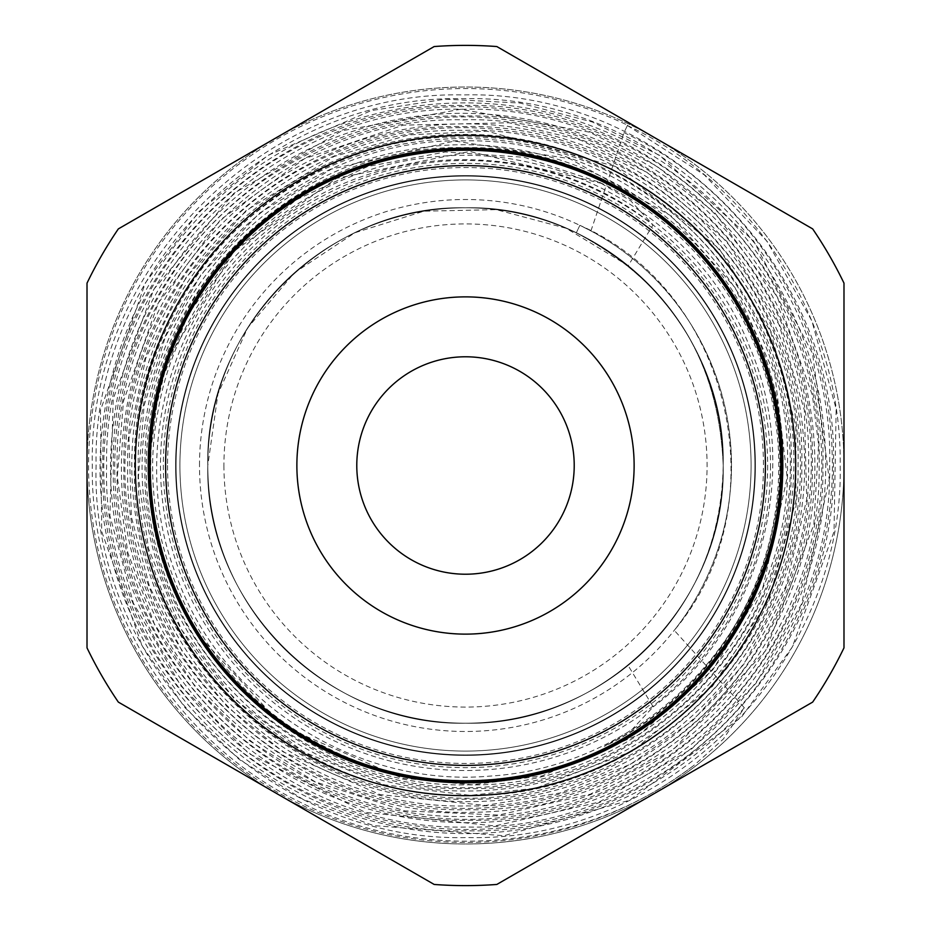<?xml version="1.0" encoding="UTF-8"?>
<svg xmlns="http://www.w3.org/2000/svg" width="931" height="931" viewBox="0 0 931 931"><rect width="100%" height="100%" fill="white"/><g stroke="black" fill="none" stroke-linecap="round" stroke-linejoin="round"><path stroke-width="0.7" stroke-dasharray="4.66 3.49" d="M627.401 125.51C756.531 186.072 842.194 323.86 840.181 465.5C844.37 664.385 666.375 842.311 467.571 837.551C268.838 842.892 90.121 664.641 96.091 465.5C91.785 269.862 267.488 93.926 463.242 98.721C659.474 93.368 835.479 269.245 829.637 465.5C833.78 658.426 660.777 831.744 467.571 827.007C274.389 832.349 100.723 658.624 106.634 465.5C102.736 275.076 272.969 104.656 463.626 109.264C653.69 104.028 825.029 275.273 819.094 465.5C822.969 653.143 655.11 820.921 467.537 816.464C280.115 821.526 111.476 653.318 117.178 465.5C113.186 281.127 278.672 115.386 463.161 119.808C648.139 114.746 814.16 280.499 808.55 465.5C812.484 647.057 649.431 810.354 467.746 805.92C285.596 810.924 122.229 647.592 127.722 465.5C123.986 286.585 284.281 125.999 463.487 130.352C642.495 125.382 803.593 286.492 798.007 465.5C801.556 641.855 643.915 799.601 467.385 795.377C291.38 800.229 132.714 641.68 138.265 465.5C134.727 291.985 289.983 136.787 463.44 140.907C636.816 136.194 792.793 291.775 787.463 465.5C791.082 635.838 638.177 788.953 467.734 784.821C296.908 789.511 143.618 636.408 148.809 465.5L159.096 387.156L188.388 313.945L235.078 250.102L296.198 199.862L367.757 166.486L445.309 151.997L524.234 157.316L599.459 182.278L630.741 200.84L653.015 224.906L628.239 265.696L566.199 228.293L496.293 209.65L423.896 211.186L354.758 232.808L294.405 272.806L247.599 327.933L217.97 393.848L207.811 465.5A257.689 257.689 0 0 0 465.5 723.189A257.689 257.689 0 0 0 723.189 465.5A257.689 257.689 0 0 0 465.5 207.811A257.689 257.689 0 0 0 207.811 465.5A257.689 257.689 0 0 0 465.5 723.189A257.689 257.689 0 0 0 723.189 465.5A257.689 257.689 0 0 0 465.5 207.811A257.689 257.689 0 0 0 207.811 465.5A257.689 257.689 0 0 0 465.5 723.189A257.689 257.689 0 0 0 723.189 465.5C726.715 327.677 603.172 204.308 465.512 207.811C327.805 204.32 204.308 327.642 207.811 465.5A257.689 257.689 0 0 0 465.5 723.189A257.689 257.689 0 0 0 723.189 465.5C726.808 327.945 603.172 204.215 465.57 207.811C327.747 204.238 204.285 327.817 207.811 465.5A257.689 257.689 0 0 0 465.5 723.189A257.689 257.689 0 0 0 723.189 465.5C726.657 327.631 603.218 204.285 465.384 207.811C327.84 204.261 204.192 327.887 207.811 465.5A257.689 257.689 0 0 0 465.5 723.189A257.689 257.689 0 0 0 723.189 465.5C726.843 327.991 603.148 204.226 465.64 207.811C327.747 204.261 204.343 327.677 207.811 465.5A257.689 257.689 0 0 0 465.5 723.189A257.689 257.689 0 0 0 723.189 465.5C726.669 327.724 603.253 204.238 465.36 207.811C327.863 204.226 204.145 327.991 207.811 465.5A257.689 257.689 0 0 0 465.5 723.189A257.689 257.689 0 0 0 723.189 465.5A257.689 257.689 0 0 0 465.5 207.811A257.689 257.689 0 0 0 207.811 465.5C204.331 327.7 327.747 204.25 465.64 207.811C603.148 204.215 726.843 328.003 723.189 465.5C719.046 359.866 670.076 282.314 576.289 232.843C669.936 282.116 718.907 359.669 723.189 465.5C726.645 603.381 603.23 726.727 465.372 723.189C327.84 726.75 204.18 603.079 207.811 465.5C204.157 328.003 327.852 204.215 465.36 207.811C603.253 204.25 726.669 327.7 723.189 465.5C721.606 546.288 689.894 612.935 628.088 665.432A257.689 257.689 0 0 1 207.811 465.5C204.331 327.619 327.793 204.285 465.593 207.811C603.16 204.273 726.797 327.863 723.189 465.5C726.774 603.102 603.207 726.785 465.5 723.189C327.793 726.785 204.226 603.102 207.811 465.5C204.203 327.933 327.817 204.215 465.453 207.811C603.253 204.238 726.739 327.84 723.189 465.5C726.762 603.218 603.16 726.715 465.57 723.189C327.817 726.704 204.32 603.369 207.811 465.5C204.273 327.712 327.828 204.296 465.477 207.811C603.195 204.32 726.692 327.642 723.189 465.5C726.669 603.265 603.265 726.762 465.372 723.189C327.852 726.774 204.145 603.009 207.811 465.5C204.32 327.77 327.712 204.25 465.605 207.811C603.16 204.226 726.832 327.968 723.189 465.5C726.843 603.02 603.16 726.762 465.64 723.189C327.759 726.739 204.343 603.346 207.811 465.5C204.32 603.381 327.805 726.704 465.581 723.189C603.148 726.727 726.785 603.183 723.189 465.5C726.808 603.055 603.172 726.774 465.593 723.189C327.735 726.762 204.296 603.195 207.811 465.5C204.343 603.369 327.77 726.727 465.628 723.189C603.172 726.739 726.82 603.067 723.189 465.5A257.689 257.689 0 0 0 465.5 207.811A257.689 257.689 0 0 0 207.811 465.5C204.168 603.044 327.84 726.75 465.36 723.189C603.241 726.727 726.657 603.358 723.189 465.5A257.689 257.689 0 0 0 465.5 207.811A257.689 257.689 0 0 0 207.811 465.5C204.331 603.253 327.724 726.762 465.616 723.189C603.148 726.774 726.843 603.02 723.189 465.5A257.689 257.689 0 0 0 465.5 207.811A257.689 257.689 0 0 0 207.811 465.5C204.261 603.265 327.828 726.704 465.453 723.189C603.183 726.692 726.692 603.369 723.189 465.5A257.689 257.689 0 0 0 465.5 207.811A257.689 257.689 0 0 0 207.811 465.5C204.215 603.09 327.805 726.785 465.477 723.189C603.23 726.774 726.75 603.125 723.189 465.5A257.689 257.689 0 0 0 465.5 207.811A257.689 257.689 0 0 0 207.811 465.5A257.689 257.689 0 0 0 465.5 723.189A257.689 257.689 0 0 0 723.189 465.5A257.689 257.689 0 0 0 465.5 207.811A257.689 257.689 0 0 0 207.811 465.5A257.689 257.689 0 0 1 628.239 265.696A257.689 257.689 0 0 1 628.088 665.432L653.178 706.85L631.765 729.823L604.324 746.371C710.656 695.818 781.156 582.41 780.678 465.5C785.927 295.43 633.185 143.071 463.463 147.68C293.591 143.677 141.628 295.581 145.05 465.5C139.58 638.038 295.011 793.363 467.385 788.592C640.295 792.747 794.678 638.224 791.222 465.5C796.703 290.1 638.887 132.26 463.463 137.136C287.923 132.854 130.84 290.228 134.495 465.5C129.095 643.996 289.227 804.047 467.746 799.147C645.811 803.488 805.618 643.437 801.777 465.5C807.282 284.083 644.485 121.682 463.382 126.581C282.337 122.264 120.169 284.421 123.951 465.5C118.214 649.361 283.664 814.66 467.292 809.691C651.351 814.241 815.998 649.733 812.332 465.5C817.988 278.672 650.245 110.882 463.301 116.026C276.716 111.464 109.346 279.091 113.396 465.5C107.717 655.389 278.008 825.401 467.711 820.246C657.1 824.831 826.961 654.842 822.876 465.5C828.765 272.946 655.703 100.269 463.522 105.482C271.014 100.885 98.872 272.981 102.841 465.5C96.766 660.545 272.469 836.178 467.385 830.801C662.884 835.549 837.469 660.684 833.431 465.5C839.401 267.43 661.522 89.481 463.324 94.927C265.44 90.063 87.968 267.814 92.297 465.5C90.191 605.546 174.574 741.565 300.434 802.301C425.211 865.69 584.156 850.515 694.84 764.642L723.34 739.039L744.323 707.758L674.265 630.345C780.504 504.765 731.161 291.24 579.862 225.337L576.289 232.843L579.862 225.337L590.929 230.923L624.003 132.644L627.564 125.173A376.939 376.939 0 0 0 88.561 465.5A376.939 376.939 0 0 0 694.84 764.642M574.218 465.5A108.718 108.718 0 0 0 465.5 356.782A108.718 108.718 0 0 0 356.782 465.5A108.718 108.718 0 0 0 465.5 574.218A108.718 108.718 0 0 0 574.218 465.5A108.718 108.718 0 0 0 465.5 356.782A108.718 108.718 0 0 0 356.782 465.5A108.718 108.718 0 0 0 465.5 574.218A108.718 108.718 0 0 0 574.218 465.5A108.718 108.718 0 0 0 465.5 356.782A108.718 108.718 0 0 0 356.782 465.5A108.718 108.718 0 0 0 465.5 574.218A108.718 108.718 0 0 0 574.218 465.5M767.656 465.5A302.156 302.156 0 0 1 465.5 767.656A302.156 302.156 0 0 1 163.344 465.5A302.156 302.156 0 0 1 465.5 163.344A302.156 302.156 0 0 1 767.656 465.5M167.545 465.5A297.955 297.955 0 0 0 465.5 763.455A297.955 297.955 0 0 0 763.455 465.5A297.955 297.955 0 0 0 465.5 167.545A297.955 297.955 0 0 0 167.545 465.5M199.502 465.5A265.998 265.998 0 0 1 465.5 199.502A265.998 265.998 0 0 1 731.498 465.5A265.998 265.998 0 0 1 465.5 731.498A265.998 265.998 0 0 1 199.502 465.5M176.075 465.5A289.425 289.425 0 0 0 465.5 754.925A289.425 289.425 0 0 0 754.925 465.5A289.425 289.425 0 0 0 465.5 176.075A289.425 289.425 0 0 0 176.075 465.5A289.425 289.425 0 0 0 465.5 754.925A289.425 289.425 0 0 0 754.925 465.5A289.425 289.425 0 0 0 465.5 176.075A289.425 289.425 0 0 0 176.075 465.5A289.425 289.425 0 0 0 465.5 754.925A289.425 289.425 0 0 0 754.925 465.5A289.425 289.425 0 0 0 465.5 176.075A289.425 289.425 0 0 0 176.075 465.5A289.425 289.425 0 0 0 465.5 754.925A289.425 289.425 0 0 0 754.925 465.5A289.425 289.425 0 0 0 465.5 176.075A289.425 289.425 0 0 0 176.075 465.5A289.425 289.425 0 0 0 465.5 754.925A289.425 289.425 0 0 0 754.925 465.5A289.425 289.425 0 0 0 465.5 176.075A289.425 289.425 0 0 0 176.075 465.5A289.425 289.425 0 0 0 465.5 754.925A289.425 289.425 0 0 0 754.925 465.5A289.425 289.425 0 0 0 465.5 176.075A289.425 289.425 0 0 0 176.075 465.5A289.425 289.425 0 0 0 465.5 754.925A289.425 289.425 0 0 0 754.925 465.5A289.425 289.425 0 0 0 465.5 176.075A289.425 289.425 0 0 0 176.075 465.5A289.425 289.425 0 0 0 465.5 754.925A289.425 289.425 0 0 0 754.925 465.5A289.425 289.425 0 0 0 465.5 176.075A289.425 289.425 0 0 0 176.075 465.5A289.425 289.425 0 0 0 465.5 754.925A289.425 289.425 0 0 0 754.925 465.5A289.425 289.425 0 0 0 465.5 176.075A289.425 289.425 0 0 0 176.075 465.5M782.796 465.5A317.296 317.296 0 0 1 465.5 782.796A317.296 317.296 0 0 1 148.204 465.5A317.296 317.296 0 0 1 465.5 148.204A317.296 317.296 0 0 1 782.796 465.5A317.296 317.296 0 0 1 465.5 782.796A317.296 317.296 0 0 1 148.204 465.5A317.296 317.296 0 0 1 465.5 148.204A317.296 317.296 0 0 1 782.796 465.5A317.296 317.296 0 0 1 465.5 782.796A317.296 317.296 0 0 1 148.204 465.5A317.296 317.296 0 0 1 465.5 148.204A317.296 317.296 0 0 1 782.796 465.5A317.296 317.296 0 0 1 465.5 782.796A317.296 317.296 0 0 1 148.204 465.5A317.296 317.296 0 0 1 465.5 148.204A317.296 317.296 0 0 1 782.796 465.5M175.598 465.5A289.902 289.902 0 0 0 465.5 755.402A289.902 289.902 0 0 0 755.402 465.5A289.902 289.902 0 0 0 465.5 175.598A289.902 289.902 0 0 0 175.598 465.5A289.902 289.902 0 0 0 465.5 755.402A289.902 289.902 0 0 0 755.402 465.5A289.902 289.902 0 0 0 465.5 175.598A289.902 289.902 0 0 0 175.598 465.5A289.902 289.902 0 0 0 465.5 755.402A289.902 289.902 0 0 0 755.402 465.5A289.902 289.902 0 0 0 465.5 175.598A289.902 289.902 0 0 0 175.598 465.5M751.084 465.5A285.584 285.584 0 0 1 465.5 751.084A285.584 285.584 0 0 1 179.916 465.5A285.584 285.584 0 0 1 465.5 179.916A285.584 285.584 0 0 1 751.084 465.5A285.584 285.584 0 0 1 465.5 751.084A285.584 285.584 0 0 1 179.916 465.5A285.584 285.584 0 0 1 465.5 179.916A285.584 285.584 0 0 1 751.084 465.5A285.584 285.584 0 0 1 465.5 751.084A285.584 285.584 0 0 1 179.916 465.5A285.584 285.584 0 0 1 465.5 179.916A285.584 285.584 0 0 1 751.084 465.5A285.584 285.584 0 0 1 465.5 751.084A285.584 285.584 0 0 1 179.916 465.5A285.584 285.584 0 0 1 465.5 179.916A285.584 285.584 0 0 1 751.084 465.5A285.584 285.584 0 0 1 465.5 751.084A285.584 285.584 0 0 1 179.916 465.5A285.584 285.584 0 0 1 465.5 179.916A285.584 285.584 0 0 1 751.084 465.5M770.507 465.5A305.007 305.007 0 0 1 465.5 770.507A305.007 305.007 0 0 1 160.493 465.5A305.007 305.007 0 0 1 465.5 160.493A305.007 305.007 0 0 1 770.507 465.5M599.459 182.278A313.305 313.305 0 0 1 604.324 746.371M843.986 465.5A378.486 378.486 0 0 1 465.5 843.986A378.486 378.486 0 0 1 87.014 465.5A378.486 378.486 0 0 0 654.737 793.282A378.486 378.486 0 0 0 843.986 465.5L843.986 283.152A420.125 420.125 0 0 0 812.658 228.898L496.828 46.55A420.125 420.125 0 0 0 434.172 46.55L118.342 228.898A420.125 420.125 0 0 0 87.014 283.152L87.014 647.848A420.125 420.125 0 0 0 118.342 702.102L434.172 884.45A420.125 420.125 0 0 0 496.828 884.45L812.658 702.102A420.125 420.125 0 0 0 843.986 647.848L843.986 465.5A378.486 378.486 0 0 0 276.263 137.718A378.486 378.486 0 0 0 87.014 465.5A378.486 378.486 0 0 1 465.5 87.014A378.486 378.486 0 0 1 843.986 465.5M434.172 884.45A420.125 420.125 0 0 0 496.828 884.45L812.658 702.102A420.125 420.125 0 0 0 843.986 647.848L843.986 283.152A420.125 420.125 0 0 0 812.658 228.898L496.828 46.55A420.125 420.125 0 0 0 434.172 46.55L118.342 228.898A420.125 420.125 0 0 0 87.014 283.152L87.014 647.848A420.125 420.125 0 0 0 118.342 702.102L434.172 884.45L118.342 702.102A420.125 420.125 0 0 1 87.014 647.848L87.014 283.152A420.125 420.125 0 0 1 118.342 228.898L434.172 46.55A420.125 420.125 0 0 1 496.828 46.55L812.658 228.898A420.125 420.125 0 0 1 843.986 283.152L843.986 647.848A420.125 420.125 0 0 1 812.658 702.102L496.828 884.45A420.125 420.125 0 0 1 434.172 884.45M627.564 125.173L624.003 132.644C745.824 189.924 828.485 317.273 832.058 450.825C838.133 584.691 763.792 717.568 646.742 782.331C530.938 849.386 378.614 844.615 267.325 769.844C154.988 697.691 89.795 559.287 106.285 426.503C119.831 293.533 214.514 172.968 340.443 128.49C465.814 81.125 615.659 112.407 711.424 205.891C809.132 297.373 847.047 445.856 804.582 573.03C765.119 700.612 647.173 799.578 514.506 815.917C382.013 835.351 242.176 771.054 170.85 657.961C96.882 546.148 95.881 392.428 168.79 279.8C238.79 166.032 378.917 100.618 511.131 120.402C644.124 137.078 761.174 237.777 797.297 366.767C836.387 494.815 791.839 642.949 688.218 727.984C586.937 815.3 432.729 833.699 313.922 772.393C193.206 713.751 115.793 579.652 125.755 445.763C132.365 312.269 226.617 188.12 353.582 146.202C479.849 100.862 630.322 140.674 717.522 242.735C806.991 342.247 826.53 497.201 764.211 615.728C704.883 735.979 568.119 811.204 434.73 796.424C301.376 785.252 181.277 684.401 147.482 554.876C110.172 425.967 161.691 278.148 271.456 200.689C378.591 120.576 536.035 117.527 646.033 193.753C758.544 267.174 814.869 413.806 780.155 543.564C749.106 673.823 629.17 776.431 495.397 786.23C361.996 799.997 225.779 719.663 173.422 596.329C117.434 474.216 150.066 319.601 250.998 230.83C348.985 139.475 506.801 122.275 622.024 191.192C739.226 256.421 803.267 402.122 771.974 532.427C744.591 664.059 624.224 768.145 490.148 776.082C356.445 788.033 221.811 702.498 176.448 575.847C127.303 451.116 172.2 297.489 281.639 219.367C388.285 137.893 548.534 139.848 653.015 224.906M744.323 707.758C657.228 809.144 511.98 855.857 381.885 823.411C251.475 793.794 142.536 686.496 111.254 556.389C77.157 426.794 122.555 280.685 223.882 193.427C323.802 103.748 474.275 77.727 598.365 128.734C723.189 177.158 814.532 300.073 824.284 433.939C836.911 567.06 767.051 704.022 651.56 771.694C537.466 842.066 383.712 839.331 272.399 765.084C159.131 692.955 94.834 553.619 113.826 420.614C129.816 287.795 228.607 169.302 356.748 130.061C483.911 87.828 633.278 127.372 722.631 226.989C814.578 324.942 841.054 476.73 787.347 599.948C736.747 723.783 608.548 811.029 474.624 812.251C340.49 816.708 208.893 735.048 153.615 612.831C95.462 491.964 117.585 338.43 207.881 239.069C295.511 137.765 445.914 97.418 572.332 141.652C700.263 182.883 795.563 305.554 803.569 439.746C814.834 573.298 737.247 709.317 616.275 766.946C496.712 827.938 341.956 806.968 243.131 716.137C142.082 627.925 104.307 476.032 152.8 350.871C197.919 224.464 326.106 134.18 460.298 134.506C594.537 131.329 724.644 218.983 771.624 344.959C821.933 469.201 784.786 622.397 682.982 709.62C583.283 799.892 427.003 817.313 310.011 750.77C191.716 687.753 122.613 545.461 146.9 413.504C167.336 280.58 279.37 168.988 412.224 149.228C544.565 125.72 686.322 196.15 747.058 316.319C811.041 434.16 788.138 591.627 692.606 685.972C599.878 783.448 442.807 809.109 324.093 746.301C203.295 686.915 132.214 544.426 157.828 412.235C179.392 279.661 295.732 170.14 429.854 157.467C563.011 140.546 701.136 222.183 749.897 347.461C802.72 471.295 761.57 626.051 653.178 706.85M590.929 230.923A265.998 265.998 0 0 1 674.265 630.345M223.917 465.5A241.583 241.583 0 0 0 465.5 707.083A241.583 241.583 0 0 0 707.083 465.5A241.583 241.583 0 0 0 465.5 223.917A241.583 241.583 0 0 0 223.917 465.5M723.189 465.5A257.689 257.689 0 0 0 465.5 207.811A257.689 257.689 0 0 0 207.811 465.5M627.413 125.499L704.313 174.865L767.039 241.292L811.867 320.881L836.154 408.895L834.025 531.589L792.328 646.987L741.553 717.01L629.763 800.183L503.892 835.747L373.494 825.564L303.006 799.345L239.29 759.498L184.92 707.63L142.117 645.858L101.712 531.543L100.478 410.303L145.411 282.838L198.885 211.64L267.895 155.372L371.271 110.58L445.262 99.175L520.045 103.05L592.488 122.042L659.544 155.361L753.575 240.954L812.565 353.559L829.288 479.721L801.614 603.882L755.937 683.354L691.814 748.861L599.098 802.103L494.885 825.948L365.255 812.356L248.88 753.563L181.033 686.1L133.366 603.148L109.905 515.646L113.198 398.84L153.871 289.25L233.797 193.357L341.84 130.782L460.624 109.276L589.416 132.144L656.367 165.846L714.775 212.803L777.222 296.791L812.414 395.349L818.582 444.611L813.845 524.584L765.596 650.757L673.392 749.583L590.405 794.155L498.655 815.067L404.648 810.854L315.12 781.796L250.218 741.274L195.673 687.613L154.29 623.723L127.745 552.386L117.306 476.963L123.497 401.086L158.258 303.087L220.507 219.763L304.67 158.584L403.239 125.15L509.048 122.776L580.653 140.162L646.94 172.34L726.785 241.362L779.142 324.791L804.361 410.222L806.723 499.26L786.078 585.902L743.753 664.362L692.734 720.617L630.531 764.211L560.253 792.956L485.365 805.443L380.046 794.585L283.152 751.864L227.187 706.769L181.941 650.85L149.519 586.611L131.411 516.996L128.955 438.233L145.771 358.237L185.944 277.682L246.017 210.639L334.031 156.489L409 134.855L486.936 131.143L614.891 166.358L719.116 248.6L770.647 331.657L795.854 426.014L795.982 500.471L768.831 599.983L712.448 686.345L632.207 751.177L535.907 788.15L470.213 795.365L384.584 784.868L303.704 751.98L234.321 698.972L181.324 629.519L148.529 548.58L138.405 477.277L144.13 405.474L165.415 336.685L201.271 274.238L259.481 213.164L331.424 169.093L454.375 141.035L569.795 158.689L671.472 216.12L734.99 287.551L774.825 374.448L787.184 477.417L763.117 586.611L712.797 669.855L639.841 734.198L542.017 775.942L472.192 784.798L402.122 778.141L282.64 726.064L194.067 630.438L164.706 566.304L150.228 497.235L151.404 426.689L168.15 358.226L234.065 251.172L336.545 178.368L469.818 151.497L602.078 183.535"/><path stroke-width="1.4" d="M135.332 465.5A330.168 330.168 0 0 1 465.5 135.332A330.168 330.168 0 0 1 795.668 465.5A330.168 330.168 0 0 1 465.5 795.668A330.168 330.168 0 0 1 135.332 465.5M765.387 465.5A299.887 299.887 0 0 1 465.5 765.387A299.887 299.887 0 0 1 165.613 465.5A299.887 299.887 0 0 1 465.5 165.613A299.887 299.887 0 0 1 765.387 465.5M150.228 465.5A315.272 315.272 0 0 0 465.5 780.772A315.272 315.272 0 0 0 780.772 465.5A315.272 315.272 0 0 0 465.5 150.228A315.272 315.272 0 0 0 150.228 465.5M780.83 465.5A315.33 315.33 0 0 1 465.5 780.83A315.33 315.33 0 0 1 150.17 465.5A315.33 315.33 0 0 1 465.5 150.17A315.33 315.33 0 0 1 780.83 465.5M149.379 465.5A316.121 316.121 0 0 0 465.5 781.621A316.121 316.121 0 0 0 781.621 465.5A316.156 316.156 0 0 1 465.5 781.656A316.156 316.156 0 0 1 149.344 465.5A316.156 316.156 0 0 1 465.5 149.344A316.156 316.156 0 0 1 781.656 465.5A316.121 316.121 0 0 0 465.5 149.379A316.121 316.121 0 0 0 149.379 465.5M148.518 465.5A316.982 316.982 0 0 0 465.5 782.482A316.982 316.982 0 0 0 782.482 465.5A316.994 316.994 0 0 1 465.5 782.494A316.994 316.994 0 0 1 148.506 465.5A316.994 316.994 0 0 1 465.5 148.506A316.994 316.994 0 0 1 782.494 465.5A316.982 316.982 0 0 0 465.5 148.518A316.982 316.982 0 0 0 148.518 465.5M782.796 465.5A317.296 317.296 0 0 1 465.5 782.796A317.296 317.296 0 0 1 148.204 465.5A317.296 317.296 0 0 1 465.5 148.204A317.296 317.296 0 0 1 782.796 465.5M574.218 465.5A108.718 108.718 0 0 0 465.5 356.782A108.718 108.718 0 0 0 356.782 465.5A108.718 108.718 0 0 0 465.5 574.218A108.718 108.718 0 0 0 574.218 465.5M634.127 465.5A168.627 168.627 0 0 0 465.5 296.873A168.627 168.627 0 0 0 296.873 465.5A168.627 168.627 0 0 0 465.5 634.127A168.627 168.627 0 0 0 634.127 465.5M118.342 702.102L434.172 884.45A420.125 420.125 0 0 0 496.828 884.45L812.658 702.102A420.125 420.125 0 0 0 843.986 647.848L843.986 283.152A420.125 420.125 0 0 0 812.658 228.898L496.828 46.55A420.125 420.125 0 0 0 434.172 46.55L118.342 228.898A420.125 420.125 0 0 0 87.014 283.152L87.014 647.848A420.125 420.125 0 0 0 118.342 702.102"/></g></svg>
